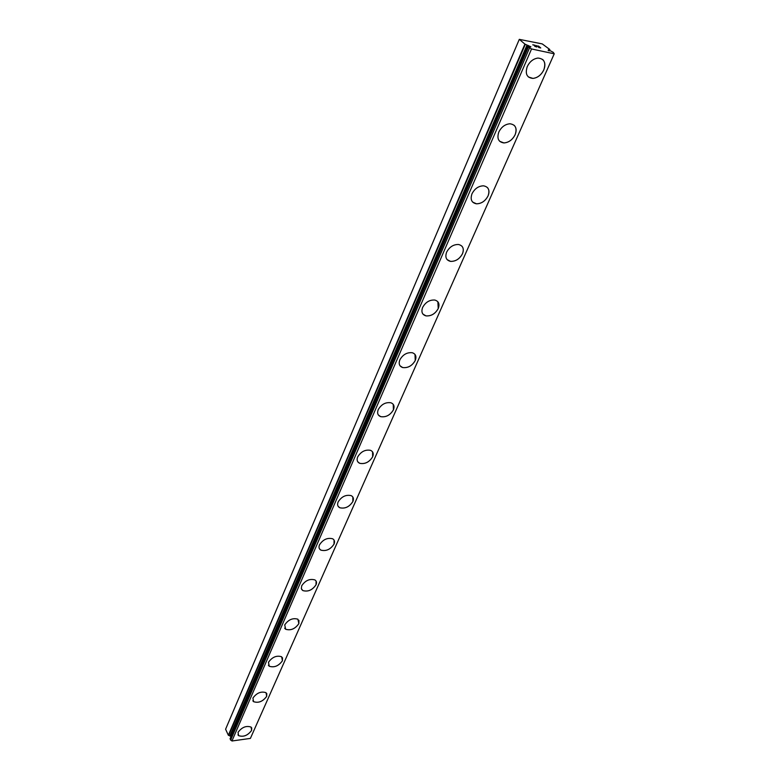 <?xml version="1.0" encoding="UTF-8"?>
<svg xmlns="http://www.w3.org/2000/svg" width="780" height="780" viewBox="0 0 780 780"><rect width="100%" height="100%" fill="white"/><g stroke="black" fill="none" stroke-linecap="round" stroke-linejoin="round"><path stroke-width="1.17" d="M548.467 49.764L549.754 49.452L542.246 43.904L519.295 39.361L524.92 44.099L530.897 46.8L528.343 46.927L531.541 48.965L554.229 53.81L553.293 52.367L548.467 49.764L548.174 50.437M251.726 727.876L251.589 730.431C247.718 735.55 243.37 737.266 238.534 735.589L237.929 734.809M238.066 732.303C241.907 727.194 246.256 725.458 251.111 727.096L251.599 730.45C247.728 735.569 243.37 737.285 238.543 735.608L238.066 732.303M266.799 693.566L266.672 696.355C262.84 701.522 258.463 703.287 253.539 701.639L252.827 700.771M252.944 698.042C256.737 692.864 261.115 691.09 266.058 692.689L266.682 696.374C262.85 701.542 258.473 703.307 253.549 701.659L252.944 698.042M282.516 657.735L282.409 660.777C278.635 666.003 274.238 667.817 269.217 666.217L268.378 665.252M268.486 662.269C272.22 657.043 276.607 655.21 281.648 656.76L282.418 660.797C278.645 666.023 274.248 667.836 269.227 666.237L268.486 662.269M298.935 620.285L298.847 623.62C295.142 628.894 290.735 630.767 285.636 629.236L284.632 628.163M284.729 624.887C288.385 619.622 292.773 617.721 297.901 619.203L298.857 623.639C295.152 628.914 290.745 630.786 285.646 629.255L284.729 624.887M316.095 581.1L316.027 584.766C312.409 590.08 308.012 592.01 302.825 590.567L301.645 589.387M301.704 585.79C305.282 580.486 309.67 578.526 314.876 579.91C316.543 580.973 316.924 582.601 316.036 584.785C312.419 590.099 308.022 592.03 302.835 590.587L301.343 588.608L301.704 585.79M334.055 540.062L334.015 544.099C330.486 549.442 326.098 551.441 320.863 550.115L319.459 548.818M319.488 544.859C322.969 539.526 327.346 537.498 332.602 538.765C334.542 539.877 335.01 541.661 334.035 544.118C330.505 549.461 326.118 551.46 320.873 550.134C319.01 549.032 318.542 547.267 319.488 544.859M352.852 497.035L352.872 501.491C349.44 506.844 345.082 508.921 339.797 507.741L338.14 506.327M338.13 501.95C341.503 496.616 345.842 494.5 351.146 495.622C353.389 496.782 353.964 498.752 352.882 501.511C349.45 506.863 345.091 508.94 339.807 507.76C337.642 506.6 337.077 504.67 338.13 501.95M372.567 451.864L372.645 456.797C369.32 462.14 365.011 464.315 359.697 463.3L357.757 461.77M357.689 456.934C360.955 451.591 365.245 449.397 370.568 450.343C373.162 451.542 373.854 453.697 372.655 456.807C369.33 462.16 365.02 464.334 359.707 463.32C357.201 462.121 356.528 459.995 357.689 456.934M393.256 404.391L393.403 409.851C390.205 415.184 385.954 417.446 380.65 416.627L378.378 414.999M378.232 409.627C381.381 404.313 385.603 402.022 390.916 402.773C393.919 403.981 394.758 406.351 393.422 409.87C390.215 415.204 385.964 417.466 380.659 416.647C377.754 415.438 376.945 413.098 378.232 409.627M414.999 354.422L415.243 360.497C412.152 365.8 407.979 368.15 402.714 367.546L400.081 365.84M399.848 359.873C402.87 354.588 407.014 352.209 412.288 352.735C415.74 353.935 416.725 356.528 415.252 360.516C412.171 365.82 407.998 368.17 402.724 367.565C399.389 366.366 398.424 363.802 399.848 359.873M437.873 301.772L438.233 308.529C435.269 313.794 431.184 316.241 425.977 315.871L422.955 314.116M422.614 307.476C425.51 302.231 429.565 299.754 434.762 300.037C438.711 301.197 439.871 304.034 438.243 308.548C435.279 313.814 431.194 316.261 425.997 315.89C422.175 314.72 421.044 311.912 422.614 307.476M461.955 246.207C463.554 248.176 463.729 250.682 462.462 253.734C459.615 258.95 455.647 261.495 450.538 261.368L447.106 259.603M446.618 252.194C449.407 247.006 453.346 244.432 458.445 244.481C462.93 245.554 464.276 248.644 462.481 253.753C459.635 258.97 455.656 261.514 450.557 261.388C446.209 260.296 444.902 257.234 446.618 252.194M487.363 187.483C489.245 189.628 489.469 192.436 488.056 195.897C485.316 201.055 481.465 203.687 476.482 203.804L472.651 202.088M471.978 193.81C474.659 188.682 478.471 186.02 483.444 185.816C488.494 186.761 490.035 190.135 488.065 195.907C485.335 201.064 481.474 203.707 476.502 203.824C471.598 202.849 470.087 199.514 471.978 193.81M514.205 125.326C516.399 127.657 516.701 130.786 515.112 134.726C512.48 139.825 508.745 142.555 503.919 142.916L499.688 141.307M498.81 132.044C501.384 126.984 505.069 124.225 509.886 123.776C515.541 124.556 517.286 128.213 515.132 134.745C512.499 139.844 508.765 142.574 503.938 142.935C498.449 142.126 496.733 138.489 498.81 132.044M542.607 59.436C545.171 61.951 545.561 65.462 543.767 69.947C541.222 74.987 537.625 77.805 532.964 78.409L528.372 76.957M527.241 66.602C529.717 61.591 533.286 58.744 537.927 58.061C544.196 58.636 546.146 62.595 543.787 69.966C541.242 75.007 537.644 77.824 532.984 78.419C526.88 77.815 524.969 73.876 527.241 66.602M540.745 47.941L538.414 46.01L540.755 47.941L538.717 47.502L540.365 47.765L538.307 46.654M539.273 46.858L536.396 45.572M540.365 47.775L538.58 47.385M536.923 46.975L534.807 46.381L534.846 45.328L534.583 45.786M534.846 45.328L532.925 44.909L535.187 45.298L534.836 46.254L536.484 46.654M536.659 46.898L534.836 45.864M535.187 45.308L532.779 44.791M528.362 46.985L230.051 738.816L231.943 741L250.39 738.407L554.229 53.81M519.295 39.361L225.595 729.212L228.355 735.248L231.299 735.92M528.206 45.415L230.704 736.018M529.523 47.97L230.597 740.171M531.541 48.965L231.943 741M524.92 44.099L228.355 735.248M525.32 44.314L228.608 735.452M526.997 45.074L229.759 736.018M527.426 45.24L230.071 736.106M528.411 47.034L230.061 738.982M549.237 49.93L548.867 50.758M549.783 49.579L549.208 50.885L549.832 49.559M528.343 46.927L230.051 738.816"/></g></svg>
